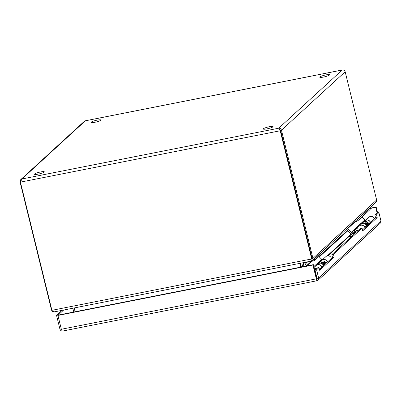 <?xml version="1.0" encoding="UTF-8"?>
<svg xmlns="http://www.w3.org/2000/svg" width="401" height="401" viewBox="0 0 401 401"><rect width="100%" height="100%" fill="white"/><g stroke="black" fill="none" stroke-linecap="round" stroke-linejoin="round"><path stroke-width="0.6" d="M272.926 126.856A5.053 0.797 166.2 0 1 267.657 128.736A5.053 0.797 166.2 0 1 263.251 129.007A5.053 0.797 166.2 0 1 267.968 127.027A5.053 0.797 166.2 0 1 273.061 126.596A5.053 0.797 166.2 0 1 272.926 126.856M44.185 172.094A5.053 0.797 166.2 0 1 38.922 173.974A5.053 0.797 166.2 0 1 34.516 174.24A5.053 0.797 166.2 0 1 39.233 172.26A5.053 0.797 166.2 0 1 44.326 171.828A5.053 0.797 166.2 0 1 44.185 172.094M329.427 75.047A5.053 0.797 166.2 0 1 324.163 76.927A5.053 0.797 166.2 0 1 319.757 77.192A5.053 0.797 166.2 0 1 324.469 75.213A5.053 0.797 166.2 0 1 329.567 74.781A5.053 0.797 166.2 0 1 329.427 75.047M100.691 120.28A5.053 0.797 166.2 0 1 95.423 122.16A5.053 0.797 166.2 0 1 91.017 122.425A5.053 0.797 166.2 0 1 95.734 120.445A5.053 0.797 166.2 0 1 100.826 120.019A5.053 0.797 166.2 0 1 100.691 120.28M327.211 255.933L351.336 233.813M327.973 255.833L351.787 233.999M301.096 267.066L300.169 263.292M74.175 307.983L75.097 311.757M299.702 263.382L300.63 267.156M72.857 308.244L73.779 312.018M300.479 263.231L301.407 267.006M311.111 260.981L312.404 260.525L312.87 259.878L312.975 258.359L376.634 199.989L376.639 201.056L375.897 202.31L312.409 260.53M311.046 259.457L311.422 260.991M51.564 310.058C52.055 311.437 53.067 312.008 54.596 311.777M311.382 259.006L311.056 259.352M312.103 258.555L312.945 258.384L281.462 130.205C281.026 128.776 280.114 128.109 278.735 128.205L280.625 130.395L280.229 130.761L20.426 182.139L51.909 310.319L52.957 310.108C53.378 311.487 53.985 312.043 54.777 311.788L311.131 261.126L311.081 259.106M52.957 310.108L310.665 259.146L311.121 261.091M20.476 181.818L20.05 181.904L51.534 310.083L51.839 310.023M376.634 199.989L345.176 71.784L281.462 130.205L280.59 130.38M310.665 259.146L312.108 258.575L280.625 130.395M279.121 128.866L280.229 130.761L311.712 258.941M20.426 182.139L21.905 178.991L20.541 179.838L20.05 181.904M20.792 179.573L84.32 121.318L85.253 120.836M343.071 70L342.173 70.03C343.647 69.854 344.644 70.436 345.176 71.784M314.985 270.079L317.392 267.873L319.006 267.557L316.6 269.763L314.985 270.079L317.026 278.374L318.635 278.058L316.6 269.763M362.494 229.903L375.577 217.913L374.895 215.147L377.301 212.941L378.91 212.62L376.509 214.826L377.186 217.593L362.73 230.851L362.048 228.084L333.462 254.294L334.143 257.066L319.682 270.324L319.006 267.557M319.452 269.377L332.529 257.382L331.853 254.615L360.434 228.405L362.048 228.084M334.143 257.066L332.529 257.382M333.462 254.294L331.853 254.615M377.186 217.593L375.577 217.913M376.509 214.826L374.895 215.147M378.91 212.62L380.95 220.916L380.76 222.51L380.223 223.222L318.058 280.234L318.539 279.567L318.635 278.058L380.95 220.916M316.695 279.397L317.026 280.74L318.058 280.234M316.625 279.101L317.026 278.374M63.604 310.073L58.16 315.066L56.551 315.381L59.944 329.216C60.466 330.569 61.458 331.161 62.922 330.99L317.026 280.74C316.795 280.885 316.559 280.254 316.329 278.845L312.93 265.011L313.326 264.645L58.34 315.071L57.944 315.437L312.93 265.011M62.922 330.99C62.396 331.196 61.869 330.619 61.343 329.266L57.944 315.437M61.343 329.266L316.329 278.845L316.725 278.479L313.326 264.645M61.263 328.955L59.944 329.216M61.99 310.394L56.551 315.381M377.156 213.071L375.757 207.397L369.933 208.55M377.592 212.881L376.158 207.031L369.867 208.274M375.757 207.397L376.158 207.031M315.146 272.048L315.432 271.898M316.033 274.334L315.742 274.484M315.151 270.74A2.08 1.97 47.5 0 0 315.106 270.71L315.602 271.001L315.121 270.625M315.001 270.063L314.584 269.773M321.657 262.465L320.815 263.236A2.08 1.97 47.5 0 1 322.424 262.956M314.544 269.602A2.16 2.05 47.5 0 1 315.336 269.758M315.868 274.986A3.524 3.343 -132.5 0 0 316.163 274.87M316.359 268.82A3.524 3.343 -132.5 0 0 314.219 268.279M321.838 267.186A3.524 3.343 -132.5 0 0 316.204 265.502L314.028 267.497M327.522 261.978A3.524 3.343 -132.5 0 0 321.848 260.329M331.457 258.364A3.524 3.343 -132.5 0 0 325.828 256.68L321.888 260.289M313.722 259.322A2.887 0.456 -13.8 0 0 314.474 258.921L326.69 247.718A2.887 0.456 -13.8 0 0 326.77 247.567A2.887 0.456 -13.8 0 0 326.64 247.477M302.008 262.931A1.985 1.885 -132.5 0 0 302.008 263.868L302.715 266.745M303.998 266.49L303.291 263.612A0.622 0.591 47.5 0 1 303.732 262.901L311.402 261.382L311.306 260.986M318.835 263.377L318.209 263.186A0.947 0.897 47.5 0 1 317.808 262.946L313.808 266.61M322.539 259.693L322.148 259.572A0.947 0.897 47.5 0 1 321.747 259.332L318.87 256.49M321.747 259.332L316.905 263.868A2.311 2.19 -132.5 0 0 317.507 264.304M326.77 247.567L327.091 248.876A2.887 0.456 166.2 0 1 327.01 249.026L326.69 247.718M314.474 258.921L314.795 260.229L327.01 249.026M314.795 260.229A2.887 0.456 166.2 0 1 311.402 261.382M316.905 263.868L313.828 266.69M305.712 262.259L305.843 263.632L306.158 263.307M358.053 230.59L356.048 230.921L355.236 231.808L351.802 233.748L354.75 233.618M355.226 233.181A1.799 0.286 166.2 0 1 354.975 233.237A1.799 0.286 166.2 0 1 353.647 233.277A1.799 0.286 166.2 0 1 356.053 232.42M363.847 223.788A2.08 1.97 47.5 0 1 365.471 223.482M355.872 231.096A2.16 2.05 47.5 0 1 358.389 230.279M359.406 229.347A3.524 3.343 -132.5 0 0 354.283 232.354M364.885 227.713A3.524 3.343 -132.5 0 0 359.256 226.024L355.316 229.638M370.569 222.5A3.524 3.343 -132.5 0 0 364.885 220.866M374.509 218.891A3.524 3.343 -132.5 0 0 368.875 217.202L364.935 220.816M356.775 219.843A2.887 0.456 -13.8 0 0 357.527 219.442L369.742 208.244A2.887 0.456 -13.8 0 0 369.822 208.094A2.887 0.456 -13.8 0 0 369.692 207.999M361.902 223.908L361.256 223.708A0.947 0.897 47.5 0 1 360.86 223.467L355.176 228.68A0.947 0.897 47.5 0 0 355.577 228.921L355.968 229.041M365.587 220.219L365.196 220.094A0.947 0.897 47.5 0 1 364.8 219.858L361.923 217.016M364.8 219.858L359.953 224.395A2.311 2.19 -132.5 0 0 360.559 224.831M352.865 232.911L351.637 232.53A0.947 0.897 47.5 0 1 351.236 232.289L347.617 228.715A0.947 0.897 47.5 0 1 347.416 228.43M369.822 208.094L370.143 209.402A2.887 0.456 166.2 0 1 370.063 209.553L369.742 208.244M357.527 219.442L357.847 220.75L370.063 209.553M357.847 220.75A2.887 0.456 166.2 0 1 354.544 221.888M346.439 229.322A2.311 2.19 -132.5 0 0 346.715 229.643L350.334 233.217A2.311 2.19 -132.5 0 0 351.306 233.803L351.787 233.953M359.953 224.395L355.231 228.725M357.02 219.623A2.887 0.456 -13.8 0 0 357.236 219.472L369.341 208.37A2.887 0.456 -13.8 0 0 369.426 208.244M313.968 259.096A2.887 0.456 -13.8 0 0 314.189 258.946L326.294 247.843A2.887 0.456 -13.8 0 0 326.374 247.723M321.958 267.076L321.823 266.765A3.524 3.343 -132.5 0 0 316.259 265.452M323.492 265.668L323.356 265.357A3.524 3.343 -132.5 0 0 317.848 263.993L316.314 265.402M319.366 263.216A3.524 3.343 47.5 0 1 325.777 263.136L325.918 263.447M327.452 262.038L327.316 261.728A3.524 3.343 -132.5 0 0 321.808 260.364L320.269 261.773M323.161 262.354A2.16 2.05 -132.5 0 0 320.835 263.211M324.9 264.379L324.7 263.918M322.078 263.793L321.993 263.352L323.291 263.166L324.369 262.179L324.675 263.763A6.817 6.466 47.5 0 1 324.775 264.495M323.291 263.166L323.597 264.75A6.817 6.466 47.5 0 1 323.697 265.482M321.993 263.352L323.066 262.369L324.369 262.179M364.98 227.628L364.845 227.312A3.524 3.343 -132.5 0 0 359.296 225.989M366.514 226.219L366.379 225.903A3.524 3.343 -132.5 0 0 360.87 224.545L359.336 225.953M362.389 223.768A3.524 3.343 47.5 0 1 368.8 223.683L368.94 223.999M370.474 222.59L370.339 222.274A3.524 3.343 -132.5 0 0 364.83 220.911L363.291 222.324M366.183 222.901A2.16 2.05 -132.5 0 0 363.857 223.763M367.923 224.926L367.722 224.47M351.862 234.931L350.469 235.207M349.331 236.249L349.461 236.775L351.812 236.309M365.1 224.339L365.015 223.903L366.313 223.718L367.391 222.73L367.697 224.309A6.817 6.466 47.5 0 1 367.797 225.046M366.313 223.718L366.619 225.297A6.817 6.466 47.5 0 1 366.72 226.034M365.015 223.903L366.088 222.916L367.391 222.73M347.847 230.76L319.316 256.931M318.925 256.545L347.456 230.38M311.056 259.317L311.377 259.021M21.905 178.991L278.735 128.205L342.173 70.03L85.348 120.816L21.905 178.991M316.675 279.056L317.056 278.705M315.231 271.086L314.925 271.146M303.291 263.612L304.164 262.815M318.209 263.186L322.148 259.572M307.091 265.878L312.184 261.211M306.108 266.074L311.176 261.427M306.153 263.327L305.712 264.48C305.407 264.61 305.026 263.933 304.57 262.444M305.983 264.229A1.153 1.093 -132.5 0 1 306.108 263.387L306.073 263.447M306.65 262.324L305.843 263.632A1.153 1.093 -132.5 0 0 305.712 264.48M356.574 231.948L353.973 232.46M361.256 223.708L365.196 220.094M351.637 232.53L355.577 228.921M351.236 232.289L355.176 228.68M347.617 228.715L355.236 221.733M300.86 266.099L301.126 265.853M321.823 266.765L323.356 265.357M325.777 263.136L327.316 261.728M323.597 264.75L324.675 263.763M364.845 227.312L366.379 225.903M368.8 223.683L370.339 222.274M366.619 225.297L367.697 224.309M342.434 69.944L85.293 120.796M316.7 279.427L316.68 278.875M356.123 230.856L356.7 230.324M363.837 223.783L364.679 223.011M351.802 233.748L352.424 236.274"/></g></svg>
